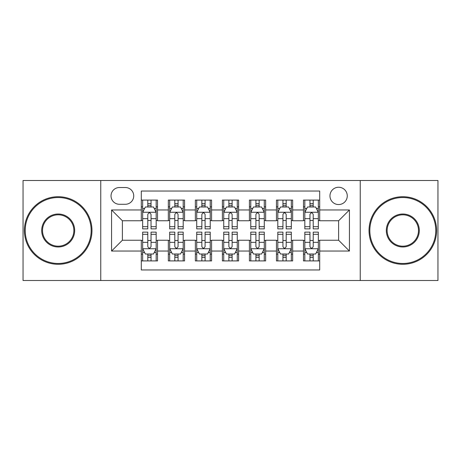 <?xml version="1.0" encoding="UTF-8"?>
<svg xmlns="http://www.w3.org/2000/svg" width="461" height="461" viewBox="0 0 461 461"><rect width="100%" height="100%" fill="white"/><g stroke="black" fill="none" stroke-linecap="round" stroke-linejoin="round"><path stroke-width="0.69" d="M338.616 187.252A8.65 8.65 0 0 0 329.967 195.902A8.65 8.65 0 0 0 338.616 204.551A8.65 8.65 0 0 0 347.266 195.902A8.65 8.65 0 0 0 338.616 187.252M360.243 280.507L437.95 280.507L437.95 180.493L360.243 180.493L360.243 280.507L100.757 280.507L100.757 180.493L23.05 180.493L23.05 280.507L100.757 280.507M319.698 200.091L303.476 200.091L303.476 209.957L292.666 209.957L292.666 220.767L303.476 220.767L303.476 209.957M292.666 209.957L292.666 200.091L276.45 200.091L276.45 209.957L265.64 209.957L265.64 220.767L276.45 220.767L276.45 209.957M265.64 209.957L265.64 200.091L249.418 200.091L249.418 209.957L238.608 209.957L238.608 220.767L249.418 220.767L249.418 209.957M238.608 209.957L238.608 200.091L222.392 200.091L222.392 209.957L211.582 209.957L211.582 220.767L222.392 220.767L222.392 209.957M211.582 209.957L211.582 200.091L195.36 200.091L195.36 209.957L184.55 209.957L184.55 220.767L195.36 220.767L195.36 209.957M184.55 209.957L184.55 200.091L168.334 200.091L168.334 220.767L157.524 220.767L157.524 200.091L141.302 200.091M141.302 260.909L157.524 260.909L157.524 240.233L168.334 240.233L168.334 260.909L184.55 260.909L184.55 240.233L195.36 240.233L195.36 251.043L184.55 251.043M195.36 251.043L195.36 260.909L211.582 260.909L211.582 240.233L222.392 240.233L222.392 251.043L211.582 251.043M222.392 251.043L222.392 260.909L238.608 260.909L238.608 240.233L249.418 240.233L249.418 251.043L238.608 251.043M249.418 251.043L249.418 260.909L265.64 260.909L265.64 240.233L276.45 240.233L276.45 251.043L265.64 251.043M276.45 251.043L276.45 260.909L292.666 260.909L292.666 240.233L303.476 240.233L303.476 251.043L292.666 251.043M119.411 204.281L125.357 204.281A8.379 8.379 0 0 0 133.736 195.902A8.379 8.379 0 0 0 125.357 187.523L119.411 187.523A8.379 8.379 0 0 0 111.032 195.902A8.379 8.379 0 0 0 119.411 204.281M360.243 180.493L100.757 180.493M319.698 209.957L319.698 191.038L141.302 191.038L141.302 220.767L122.384 220.767L122.384 240.233L141.302 240.233L141.302 269.962L319.698 269.962L319.698 240.233L338.616 240.233L338.616 220.767L319.698 220.767L319.698 209.957L349.426 209.957L349.426 251.043L319.698 251.043M141.302 251.043L111.574 251.043L111.574 209.957L141.302 209.957M303.476 251.043L303.476 260.909L319.698 260.909M141.302 206.851L142.656 206.851M147.791 206.851L151.035 206.851M156.17 206.851L157.524 206.851M141.302 220.496L142.656 220.496M147.791 220.496L151.035 220.496M156.17 220.496L157.524 220.496M141.302 240.504L142.656 240.504M147.791 240.504L151.035 240.504M156.17 240.504L157.524 240.504M141.302 254.149L142.656 254.149M147.791 254.149L151.035 254.149M156.17 254.149L157.524 254.149M168.334 220.496L169.683 220.496M174.817 220.496L178.061 220.496M183.201 220.496L184.55 220.496M168.334 206.851L169.683 206.851M174.817 206.851L178.061 206.851M183.201 206.851L184.55 206.851M168.334 240.504L169.683 240.504M174.817 240.504L178.061 240.504M183.201 240.504L184.55 240.504M168.334 254.149L169.683 254.149M174.817 254.149L178.061 254.149M183.201 254.149L184.55 254.149M195.36 240.504L196.714 240.504M201.849 240.504L205.093 240.504M210.228 240.504L211.582 240.504M195.36 254.149L196.714 254.149M201.849 254.149L205.093 254.149M210.228 254.149L211.582 254.149M195.36 206.851L196.714 206.851M201.849 206.851L205.093 206.851M210.228 206.851L211.582 206.851M195.36 220.496L196.714 220.496M201.849 220.496L205.093 220.496M210.228 220.496L211.582 220.496M222.392 240.504L223.741 240.504M228.881 240.504L232.119 240.504M237.259 240.504L238.608 240.504M222.392 254.149L223.741 254.149M228.881 254.149L232.119 254.149M237.259 254.149L238.608 254.149M222.392 206.851L223.741 206.851M228.881 206.851L232.119 206.851M237.259 206.851L238.608 206.851M222.392 220.496L223.741 220.496M228.881 220.496L232.119 220.496M237.259 220.496L238.608 220.496M249.418 240.504L250.772 240.504M255.907 240.504L259.151 240.504M264.286 240.504L265.64 240.504M249.418 254.149L250.772 254.149M255.907 254.149L259.151 254.149M264.286 254.149L265.64 254.149M249.418 206.851L250.772 206.851M255.907 206.851L259.151 206.851M264.286 206.851L265.64 206.851M249.418 220.496L250.772 220.496M255.907 220.496L259.151 220.496M264.286 220.496L265.64 220.496M276.45 240.504L277.799 240.504M282.939 240.504L286.183 240.504M291.317 240.504L292.666 240.504M276.45 254.149L277.799 254.149M282.939 254.149L286.183 254.149M291.317 254.149L292.666 254.149M276.45 206.851L277.799 206.851M282.939 206.851L286.183 206.851M291.317 206.851L292.666 206.851M276.45 220.496L277.799 220.496M282.939 220.496L286.183 220.496M291.317 220.496L292.666 220.496M303.476 240.504L304.83 240.504M309.965 240.504L313.209 240.504M318.344 240.504L319.698 240.504M303.476 254.149L304.83 254.149M309.965 254.149L313.209 254.149M318.344 254.149L319.698 254.149M303.476 206.851L304.83 206.851M309.965 206.851L313.209 206.851M318.344 206.851L319.698 206.851M303.476 220.496L304.83 220.496M309.965 220.496L313.209 220.496M318.344 220.496L319.698 220.496M122.384 220.767L111.574 209.957M122.384 240.233L111.574 251.043M349.426 209.957L338.616 220.767M349.426 251.043L338.616 240.233M151.035 203.606L147.791 203.606M156.17 226.674L151.035 226.674L151.035 228.881L156.17 228.881L156.17 212.388L153.467 206.983L145.359 206.983L142.656 212.388L142.656 228.881L147.791 228.881L147.791 226.674L142.656 226.674M142.656 212.388L142.656 200.091M156.17 212.388L156.17 200.091M147.791 206.983L147.791 200.091M151.035 200.091L151.035 206.983M151.035 226.674L151.035 214.417C149.952 212.337 148.874 212.337 147.791 214.417L147.791 226.674M147.791 257.394L151.035 257.394M142.656 234.326L147.791 234.326L147.791 232.119L142.656 232.119L142.656 248.612L145.359 254.017L153.467 254.017L156.17 248.612L156.17 232.119L151.035 232.119L151.035 234.326L156.17 234.326M156.17 248.612L156.17 260.909M142.656 248.612L142.656 260.909M151.035 254.017L151.035 260.909M147.791 260.909L147.791 254.017M147.791 234.326L147.791 246.583C148.868 248.663 149.952 248.663 151.035 246.583L151.035 234.326M58.19 197.527A32.973 32.973 0 0 0 25.211 230.5A32.973 32.973 0 0 0 58.19 263.473A32.973 32.973 0 0 0 91.163 230.5A32.973 32.973 0 0 0 58.19 197.527M58.19 264.286A33.786 33.786 0 0 1 24.404 230.5A33.786 33.786 0 0 1 58.19 196.714A33.786 33.786 0 0 1 91.975 230.5A33.786 33.786 0 0 1 58.19 264.286M58.19 214.013A16.487 16.487 0 0 1 74.676 230.5A16.487 16.487 0 0 1 58.19 246.987A16.487 16.487 0 0 1 41.697 230.5A16.487 16.487 0 0 1 58.19 214.013M58.19 246.18A15.68 15.68 0 0 0 73.864 230.5A15.68 15.68 0 0 0 58.19 214.82A15.68 15.68 0 0 0 42.51 230.5A15.68 15.68 0 0 0 58.19 246.18M402.81 197.527A32.973 32.973 0 0 0 369.837 230.5A32.973 32.973 0 0 0 402.81 263.473A32.973 32.973 0 0 0 435.789 230.5A32.973 32.973 0 0 0 402.81 197.527M402.81 264.286A33.786 33.786 0 0 1 369.025 230.5A33.786 33.786 0 0 1 402.81 196.714A33.786 33.786 0 0 1 436.596 230.5A33.786 33.786 0 0 1 402.81 264.286M402.81 214.013A16.487 16.487 0 0 1 419.303 230.5A16.487 16.487 0 0 1 402.81 246.987A16.487 16.487 0 0 1 386.324 230.5A16.487 16.487 0 0 1 402.81 214.013M402.81 246.18A15.68 15.68 0 0 0 418.49 230.5A15.68 15.68 0 0 0 402.81 214.82A15.68 15.68 0 0 0 387.136 230.5A15.68 15.68 0 0 0 402.81 246.18M178.061 203.606L174.817 203.606M183.201 226.674L178.061 226.674L178.061 228.881L183.201 228.881L183.201 212.388L180.493 206.983L172.385 206.983L169.683 212.388L169.683 228.881L174.817 228.881L174.817 226.674L169.683 226.674M169.683 212.388L169.683 200.091M183.201 212.388L183.201 200.091M174.817 206.983L174.817 200.091M178.061 200.091L178.061 206.983M178.061 226.674L178.061 214.417C176.984 212.337 175.9 212.337 174.817 214.417L174.817 226.674M205.093 203.606L201.849 203.606M210.228 226.674L205.093 226.674L205.093 228.881L210.228 228.881L210.228 212.388L207.525 206.983L199.417 206.983L196.714 212.388L196.714 228.881L201.849 228.881L201.849 226.674L196.714 226.674M196.714 212.388L196.714 200.091M210.228 212.388L210.228 200.091M201.849 206.983L201.849 200.091M205.093 200.091L205.093 206.983M205.093 226.674L205.093 214.417C204.016 212.337 202.932 212.337 201.849 214.417L201.849 226.674M232.119 203.606L228.881 203.606M237.259 226.674L232.119 226.674L232.119 228.881L237.259 228.881L237.259 212.388L234.557 206.983L226.443 206.983L223.741 212.388L223.741 228.881L228.881 228.881L228.881 226.674L223.741 226.674M223.741 212.388L223.741 200.091M237.259 212.388L237.259 200.091M228.881 206.983L228.881 200.091M232.119 200.091L232.119 206.983M232.119 226.674L232.119 214.417C231.042 212.337 229.958 212.337 228.881 214.417L228.881 226.674M259.151 203.606L255.907 203.606M264.286 226.674L259.151 226.674L259.151 228.881L264.286 228.881L264.286 212.388L261.583 206.983L253.475 206.983L250.772 212.388L250.772 228.881L255.907 228.881L255.907 226.674L250.772 226.674M250.772 212.388L250.772 200.091M264.286 212.388L264.286 200.091M255.907 206.983L255.907 200.091M259.151 200.091L259.151 206.983M259.151 226.674L259.151 214.417C258.074 212.337 256.99 212.337 255.907 214.417L255.907 226.674M174.817 257.394L178.061 257.394M169.683 234.326L174.817 234.326L174.817 232.119L169.683 232.119L169.683 248.612L172.385 254.017L180.493 254.017L183.201 248.612L183.201 232.119L178.061 232.119L178.061 234.326L183.201 234.326M183.201 248.612L183.201 260.909M169.683 248.612L169.683 260.909M178.061 254.017L178.061 260.909M174.817 260.909L174.817 254.017M174.817 234.326L174.817 246.583C175.9 248.663 176.978 248.663 178.061 246.583L178.061 234.326M201.849 257.394L205.093 257.394M196.714 234.326L201.849 234.326L201.849 232.119L196.714 232.119L196.714 248.612L199.417 254.017L207.525 254.017L210.228 248.612L210.228 232.119L205.093 232.119L205.093 234.326L210.228 234.326M210.228 248.612L210.228 260.909M196.714 248.612L196.714 260.909M205.093 254.017L205.093 260.909M201.849 260.909L201.849 254.017M201.849 234.326L201.849 246.583C202.926 248.663 204.01 248.663 205.093 246.583L205.093 234.326M228.881 257.394L232.119 257.394M223.741 234.326L228.881 234.326L228.881 232.119L223.741 232.119L223.741 248.612L226.443 254.017L234.557 254.017L237.259 248.612L237.259 232.119L232.119 232.119L232.119 234.326L237.259 234.326M237.259 248.612L237.259 260.909M223.741 248.612L223.741 260.909M232.119 254.017L232.119 260.909M228.881 260.909L228.881 254.017M228.881 234.326L228.881 246.583C229.958 248.663 231.042 248.663 232.119 246.583L232.119 234.326M255.907 257.394L259.151 257.394M250.772 234.326L255.907 234.326L255.907 232.119L250.772 232.119L250.772 248.612L253.475 254.017L261.583 254.017L264.286 248.612L264.286 232.119L259.151 232.119L259.151 234.326L264.286 234.326M264.286 248.612L264.286 260.909M250.772 248.612L250.772 260.909M259.151 254.017L259.151 260.909M255.907 260.909L255.907 254.017M255.907 234.326L255.907 246.583C256.984 248.663 258.068 248.663 259.151 246.583L259.151 234.326M286.183 203.606L282.939 203.606M291.317 226.674L286.183 226.674L286.183 228.881L291.317 228.881L291.317 212.388L288.615 206.983L280.507 206.983L277.799 212.388L277.799 228.881L282.939 228.881L282.939 226.674L277.799 226.674M277.799 212.388L277.799 200.091M291.317 212.388L291.317 200.091M282.939 206.983L282.939 200.091M286.183 200.091L286.183 206.983M286.183 226.674L286.183 214.417C285.1 212.337 284.022 212.337 282.939 214.417L282.939 226.674M282.939 257.394L286.183 257.394M277.799 234.326L282.939 234.326L282.939 232.119L277.799 232.119L277.799 248.612L280.507 254.017L288.615 254.017L291.317 248.612L291.317 232.119L286.183 232.119L286.183 234.326L291.317 234.326M291.317 248.612L291.317 260.909M277.799 248.612L277.799 260.909M286.183 254.017L286.183 260.909M282.939 260.909L282.939 254.017M282.939 234.326L282.939 246.583C284.016 248.663 285.1 248.663 286.183 246.583L286.183 234.326M313.209 203.606L309.965 203.606M318.344 226.674L313.209 226.674L313.209 228.881L318.344 228.881L318.344 212.388L315.641 206.983L307.533 206.983L304.83 212.388L304.83 228.881L309.965 228.881L309.965 226.674L304.83 226.674M304.83 212.388L304.83 200.091M318.344 212.388L318.344 200.091M309.965 206.983L309.965 200.091M313.209 200.091L313.209 206.983M313.209 226.674L313.209 214.417C312.132 212.337 311.048 212.337 309.965 214.417L309.965 226.674M309.965 257.394L313.209 257.394M304.83 234.326L309.965 234.326L309.965 232.119L304.83 232.119L304.83 248.612L307.533 254.017L315.641 254.017L318.344 248.612L318.344 232.119L313.209 232.119L313.209 234.326L318.344 234.326M318.344 248.612L318.344 260.909M304.83 248.612L304.83 260.909M313.209 254.017L313.209 260.909M309.965 260.909L309.965 254.017M309.965 234.326L309.965 246.583C311.048 248.663 312.126 248.663 313.209 246.583L313.209 234.326M168.334 251.043L157.524 251.043M168.334 209.957L157.524 209.957M156.1 212.256L142.72 212.256M142.656 208.47L144.616 208.47M154.21 208.47L156.17 208.47M147.791 218.652L142.656 218.652M156.17 218.652L151.035 218.652M151.035 205.324L147.791 205.324M142.72 248.744L156.1 248.744M156.17 252.53L154.21 252.53M144.616 252.53L142.656 252.53M151.035 242.348L156.17 242.348M142.656 242.348L147.791 242.348M147.791 255.676L151.035 255.676M183.132 212.256L169.752 212.256M169.683 208.47L171.642 208.47M181.242 208.47L183.201 208.47M174.817 218.652L169.683 218.652M183.201 218.652L178.061 218.652M178.061 205.324L174.817 205.324M210.158 212.256L196.784 212.256M196.714 208.47L198.674 208.47M208.268 208.47L210.228 208.47M201.849 218.652L196.714 218.652M210.228 218.652L205.093 218.652M205.093 205.324L201.849 205.324M237.19 212.256L223.81 212.256M223.741 208.47L225.7 208.47M235.3 208.47L237.259 208.47M228.881 218.652L223.741 218.652M237.259 218.652L232.119 218.652M232.119 205.324L228.881 205.324M264.216 212.256L250.842 212.256M250.772 208.47L252.732 208.47M262.326 208.47L264.286 208.47M255.907 218.652L250.772 218.652M264.286 218.652L259.151 218.652M259.151 205.324L255.907 205.324M169.752 248.744L183.132 248.744M183.201 252.53L181.242 252.53M171.642 252.53L169.683 252.53M178.061 242.348L183.201 242.348M169.683 242.348L174.817 242.348M174.817 255.676L178.061 255.676M196.784 248.744L210.158 248.744M210.228 252.53L208.268 252.53M198.674 252.53L196.714 252.53M205.093 242.348L210.228 242.348M196.714 242.348L201.849 242.348M201.849 255.676L205.093 255.676M223.81 248.744L237.19 248.744M237.259 252.53L235.3 252.53M225.7 252.53L223.741 252.53M232.119 242.348L237.259 242.348M223.741 242.348L228.881 242.348M228.881 255.676L232.119 255.676M250.842 248.744L264.216 248.744M264.286 252.53L262.326 252.53M252.732 252.53L250.772 252.53M259.151 242.348L264.286 242.348M250.772 242.348L255.907 242.348M255.907 255.676L259.151 255.676M291.248 212.256L277.868 212.256M277.799 208.47L279.758 208.47M289.358 208.47L291.317 208.47M282.939 218.652L277.799 218.652M291.317 218.652L286.183 218.652M286.183 205.324L282.939 205.324M277.868 248.744L291.248 248.744M291.317 252.53L289.358 252.53M279.758 252.53L277.799 252.53M286.183 242.348L291.317 242.348M277.799 242.348L282.939 242.348M282.939 255.676L286.183 255.676M318.28 212.256L304.9 212.256M304.83 208.47L306.79 208.47M316.384 208.47L318.344 208.47M309.965 218.652L304.83 218.652M318.344 218.652L313.209 218.652M313.209 205.324L309.965 205.324M304.9 248.744L318.28 248.744M318.344 252.53L316.384 252.53M306.79 252.53L304.83 252.53M313.209 242.348L318.344 242.348M304.83 242.348L309.965 242.348M309.965 255.676L313.209 255.676"/></g></svg>
